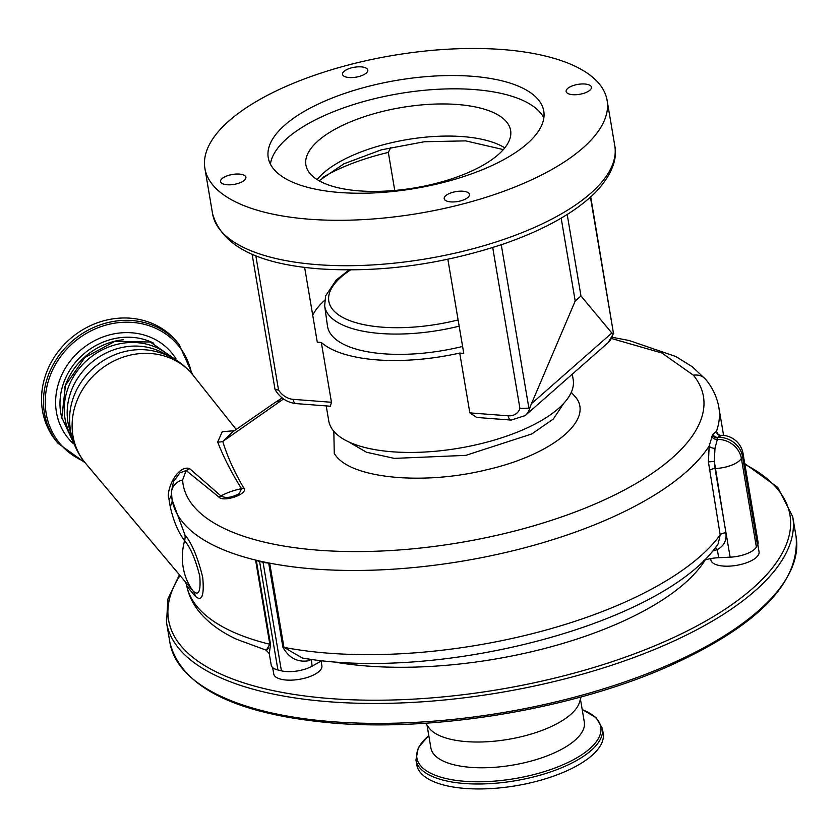 <?xml version="1.0" encoding="UTF-8"?>
<svg xmlns="http://www.w3.org/2000/svg" width="838" height="838" viewBox="0 0 838 838"><rect width="100%" height="100%" fill="white"/><g stroke="black" fill="none" stroke-linecap="round" stroke-linejoin="round"><path stroke-width="1.26" d="M123.542 339.725A64.243 57.665 140.7 0 0 113.549 341.527A64.243 57.665 140.7 0 0 64.516 387.994M170.805 357.04A64.243 57.665 140.7 0 0 116.073 344.607A64.243 57.665 140.7 0 0 72.089 437.75M85.528 463.236C74.54 449.828 69.24 434.451 69.617 417.115A66.862 60.022 140.7 0 1 123.542 351.855A66.862 60.022 140.7 0 1 151.07 350.514C168.134 353.584 182.15 361.838 193.107 375.267A69.491 62.379 140.7 0 0 128.183 355.637A69.491 62.379 140.7 0 0 85.528 463.236L193.128 591.062C198.732 596.321 200.942 591.314 199.748 576.052C195.495 559.344 190.446 547.549 184.601 540.667A67.166 60.294 140.7 0 0 193.128 591.062A14.655 13.209 -40.1 0 1 195.317 596.258L186.79 586.15L186.13 583.677A14.655 14.581 -20.1 0 1 186.79 586.15A277.242 108.772 -9.6 0 0 196.93 606.387A277.242 108.772 -9.6 0 0 269.826 644.265L255.59 560.077A4.881 1.917 170.4 0 1 256.292 560.318A21.987 8.621 -9.6 0 0 259.56 561.439L277.923 669.991A21.987 8.621 170.4 0 1 272.057 666.964A21.987 8.621 170.4 0 1 271.229 665.204L269.27 653.64L270.538 644.506A4.881 1.917 170.4 0 0 269.826 644.265C265.96 650.634 265.468 651.922 268.349 648.141M172.188 500.139L184.936 534.874A14.655 13.083 141.2 0 1 184.601 540.667C178.117 532.099 173.309 520.639 170.177 506.288L169.025 499.385C165.39 490.764 177.384 464.545 189.618 468.599L220.928 495.928C225.59 498.484 231.686 497.709 239.218 493.603L241.564 488.722C231.56 472.862 223.599 457.297 217.681 442.003A14.655 13.659 159.9 0 0 222.772 441.479C227.391 456.595 234.389 472.098 243.764 487.967L243.889 488.135C248.949 493.854 223.191 502.852 218.749 496.924L186.162 470.547L182.6 479.985A263.855 103.524 -9.6 0 0 193.138 505.649A263.855 103.524 -9.6 0 0 516.868 530.454A263.855 103.524 -9.6 0 0 693.403 375.235L661.863 352.987L611.53 338.521M189.618 468.599A14.655 12.916 -54.9 0 1 186.162 470.547L179.824 472.904L174.44 480.394C173.875 479.923 172.869 483.83 171.434 492.105L172.031 499.165A277.242 108.772 170.4 0 0 172.157 499.919L171.769 497.259M571.286 392.32L576.408 398.144C593.231 421.085 550.985 455.013 487.454 469.584C424.667 485.296 352.829 478.739 335.891 455.778L334.268 453.578L333.828 431.298M283.537 398.951L222.772 441.479L232.639 431.926L275.252 402.387A14.655 10.318 56.2 0 1 280.227 401.119M322.106 660.595A24.428 9.585 -9.6 0 0 320.263 661.57L312.124 666.158A21.987 8.621 170.4 0 1 281.411 670.829L263.059 562.277A21.987 8.621 -9.6 0 0 268.673 563.031A4.881 1.917 170.4 0 1 269.689 563.157L283.925 647.334L302.309 658.019C440.736 682.111 664.848 623.43 718.145 543.872L720.188 534.916L708.403 461.916L709.178 445.984L712.551 434.912A276.77 108.584 -9.6 0 0 712.845 434.325L716.469 431.308A4.881 4.693 -48.9 0 0 718.03 434.587L720.408 435.341A21.987 6.044 87.4 0 0 718.03 437.373A281.505 110.448 170.4 0 1 717.695 437.981L715.003 448.309L714.322 461.403L725.907 532.811C726.829 540.395 723.959 545.988 717.307 549.592L712.29 551.226M172.24 500.475L172.157 499.919A277.242 108.772 170.4 0 0 416.989 567.221A277.242 108.772 170.4 0 0 709.178 445.984A4.881 2.367 -171.3 0 0 715.003 448.309M269.689 563.157A277.242 108.772 170.4 0 1 255.59 560.077M184.936 534.874C191.912 543.349 197.831 557.511 202.723 577.361C204.357 595.776 201.885 602.082 195.317 596.258M721.204 435.708L717.988 437.373A21.987 19.295 -151 0 1 742.51 456.354L741.379 458.396A21.987 19.295 -151 0 0 716.951 439.416A4.881 4.316 -152.7 0 1 711.85 436.326M723.592 435.435L718.857 407.446A277.242 108.772 170.4 0 1 716.469 431.308L718.47 434.912M263.059 562.277L259.56 561.439M308.52 658.94A4.881 2.504 -114.4 0 0 308.562 660.742C297.542 662.544 288.995 658.029 282.909 647.219L268.673 563.031M757.5 544.962L742.51 456.354A21.987 8.621 170.4 0 0 743.076 453.641L758.065 542.249A21.987 8.621 170.4 0 1 757.5 544.962L756.368 547.015L741.379 458.396A21.987 8.621 170.4 0 1 726.399 466.85A21.987 8.621 170.4 0 1 715.16 468.568A21.987 6.044 -92.6 0 1 714.322 461.403L708.403 461.916M217.681 442.003L222.259 431.717L234.347 430.711M169.025 499.385A14.655 10.36 177.6 0 0 171.455 493.488A14.655 13.471 176.7 0 1 182.6 479.985M170.177 506.288A14.655 11.03 171 0 0 172.083 499.479M715.38 547.486A4.881 1.99 -115.9 0 1 717.307 549.592L718.679 557.699A24.428 9.585 -9.6 0 0 703.752 560.287M281.411 670.829L277.923 669.991M756.368 547.015A21.987 8.621 170.4 0 1 730.139 557.176L718.679 557.699M321.101 661.109L321.897 665.801A24.428 9.585 170.4 0 1 302.047 678.822A24.428 9.585 170.4 0 1 274.655 675.91A24.428 9.585 170.4 0 1 273.733 673.951L272.654 667.582M757.793 544.354L759.06 551.833A24.428 9.585 170.4 0 1 739.2 564.854A24.428 9.585 170.4 0 1 711.818 561.942A24.428 9.585 170.4 0 1 710.886 559.983L710.655 558.611M705.261 559.847A236.934 92.955 170.4 0 1 331.293 661.465M348.336 441.71L366.478 452.237L394.3 458.386L465.813 455.369L531.826 433.937L553.352 419.01L563.712 403.413M425.641 723.215L428.909 727.73A77.798 30.524 -9.6 0 0 466.431 741.62A77.798 30.524 -9.6 0 0 579.508 702.254L581.111 696.923M427.024 725.132L430.889 747.988A77.798 30.524 -9.6 0 0 470.788 767.367A77.798 30.524 -9.6 0 0 549.005 755.132A77.798 30.524 -9.6 0 0 584.306 722.031L580.441 699.175M428.794 735.596A93.248 36.579 -9.6 0 0 464.755 781.299A93.248 36.579 -9.6 0 0 578.744 756.683A93.248 36.579 -9.6 0 0 582.211 709.65M602.354 728.411A94.526 37.092 -9.6 0 1 559.47 768.624A94.526 37.092 -9.6 0 1 464.42 783.499A94.526 37.092 -9.6 0 1 415.941 759.94L416.779 764.895A94.526 37.092 -9.6 0 0 465.268 788.453A94.526 37.092 -9.6 0 0 560.308 773.589A94.526 37.092 -9.6 0 0 603.192 733.365L602.354 728.411L596.038 717.548L582.19 709.545M326.212 405.906L328.747 420.896A123.961 48.635 -9.6 0 0 392.331 451.787A123.961 48.635 -9.6 0 0 516.962 432.282A123.961 48.635 -9.6 0 0 573.192 379.551L572.291 374.167M255.82 255.705L278.53 389.984A17.095 13.282 -131.3 0 0 293.101 399.338L331.45 402.271L321.331 342.459A123.961 48.635 -9.6 0 0 376.775 359.858A123.961 48.635 -9.6 0 0 459.727 353.06L469.835 412.883L508.195 415.816A17.095 13.282 -131.3 0 0 519.937 408.483L528.883 408.127L530.129 406.839L575.203 301.041L580.975 295.961L611.834 333.021L613.531 333.692L590.444 197.192M331.45 402.271L330.402 406.231L296.003 403.591C287.036 402.502 280.049 397.851 275.053 389.618L252.112 254.197M508.195 415.816A7.333 3.614 94.4 0 0 511.096 420.079L476.696 417.439L469.835 412.883M447.859 259.277L463.77 353.374L459.727 353.06M321.331 342.459L317.277 342.155L304.623 267.343M390.812 147.425L388.329 152.432L394.761 190.456M462.607 346.45A109.401 42.927 170.4 0 1 331.712 335.326A109.401 42.927 170.4 0 1 327.48 326.055L324.662 305.912A108.825 42.696 170.4 0 0 328.873 315.13A108.825 42.696 170.4 0 0 459.172 326.171M324.61 300.392A127.02 49.83 -9.6 0 0 312.721 315.161M227.171 184.758A12.821 5.028 -9.6 0 0 240.066 182.747A12.821 5.028 -9.6 0 0 245.88 177.289A12.821 5.028 -9.6 0 0 239.301 174.095A12.821 5.028 -9.6 0 0 226.407 176.106A12.821 5.028 -9.6 0 0 220.593 181.563A12.821 5.028 -9.6 0 0 227.171 184.758M450.781 201.895A12.821 5.028 -9.6 0 0 463.676 199.873A12.821 5.028 -9.6 0 0 469.49 194.426A12.821 5.028 -9.6 0 0 462.911 191.221A12.821 5.028 -9.6 0 0 450.016 193.243A12.821 5.028 -9.6 0 0 444.203 198.7A12.821 5.028 -9.6 0 0 450.781 201.895M572.71 94.684A12.821 5.028 -9.6 0 0 585.605 92.662A12.821 5.028 -9.6 0 0 591.419 87.204A12.821 5.028 -9.6 0 0 584.84 84.01A12.821 5.028 -9.6 0 0 571.945 86.031A12.821 5.028 -9.6 0 0 566.132 91.478A12.821 5.028 -9.6 0 0 572.71 94.684M349.1 77.546A12.821 5.028 -9.6 0 0 361.995 75.525A12.821 5.028 -9.6 0 0 367.809 70.078A12.821 5.028 -9.6 0 0 361.241 66.872A12.821 5.028 -9.6 0 0 348.346 68.894A12.821 5.028 -9.6 0 0 342.522 74.352A12.821 5.028 -9.6 0 0 349.1 77.546M502.496 49.547A203.959 80.019 -9.6 0 0 297.427 81.632A203.959 80.019 -9.6 0 0 204.901 168.396A203.959 80.019 -9.6 0 0 309.515 219.231A203.959 80.019 -9.6 0 0 514.584 187.136A203.959 80.019 -9.6 0 0 607.11 100.371A203.959 80.019 -9.6 0 0 502.496 49.547M359.146 190.865A103.807 40.727 170.4 0 1 305.901 164.992A103.807 40.727 170.4 0 1 352.987 120.829A103.807 40.727 170.4 0 1 457.37 104.499A103.807 40.727 170.4 0 1 510.614 130.361A103.807 40.727 170.4 0 1 463.519 174.524A103.807 40.727 170.4 0 1 359.146 190.865M472.108 76.268A139.716 54.816 -9.6 0 0 331.628 98.245A139.716 54.816 -9.6 0 0 268.244 157.691A139.716 54.816 -9.6 0 0 339.914 192.51A139.716 54.816 -9.6 0 0 480.384 170.523A139.716 54.816 -9.6 0 0 543.768 111.087A139.716 54.816 -9.6 0 0 472.108 76.268M543.852 117.907A139.716 54.816 -9.6 0 0 474.35 89.561A139.716 54.816 -9.6 0 0 270.412 164.154M567.2 214.497L580.975 295.961M561.177 218.142L575.203 301.041M278.53 389.984L275.053 389.618M590.738 196.92L613.531 333.692M66.024 342.679A78.164 70.162 -39.3 0 1 177.101 341.977L179.049 344.355A78.164 70.162 -39.3 0 0 67.972 345.046A78.164 70.162 -39.3 0 0 58.021 443.312L56.083 440.935A78.164 70.162 -39.3 0 1 66.024 342.679M61.939 418.33A63.877 57.34 -39.3 0 1 79.998 357.376A63.877 57.34 -39.3 0 1 153.783 343.234M166.647 355.092A64.243 57.665 140.7 0 0 119.006 348.189A64.243 57.665 140.7 0 0 71.01 433.288M243.889 488.135A14.655 13.23 145.1 0 1 241.564 488.722A67.166 60.294 140.7 0 0 236.536 489.832A67.166 60.294 140.7 0 0 220.928 495.928A14.655 13.062 -43.4 0 1 218.749 496.924M693.403 375.235A14.655 13.157 -39.3 0 1 705.774 379.509C712.677 387.889 717.045 397.202 718.857 407.446M712.845 434.325A4.881 4.337 -154.5 0 0 717.988 437.373L717.695 437.981A4.881 4.326 -154 0 1 712.551 434.912M282.909 647.219A4.881 1.917 -9.6 0 1 283.925 647.334A277.242 108.772 -9.6 0 0 720.188 534.916A4.881 1.917 170.4 0 1 725.907 532.811M709.315 470.673A4.881 1.917 170.4 0 1 715.044 468.568L730.139 557.176M256.292 560.318L270.538 644.506M310.971 659.276A4.881 3.038 -119.4 0 0 311.003 659.506A21.987 8.621 170.4 0 1 308.562 660.742M311.338 659.317L312.124 666.158M320.064 660.375L320.263 661.57M179.981 575.601A315.098 123.626 -9.6 0 0 330.193 698.557A315.098 123.626 -9.6 0 0 704.831 621.576A315.098 123.626 -9.6 0 0 744.888 464.357M169.915 642.589A317.539 124.579 -9.6 0 0 332.78 721.728A317.539 124.579 -9.6 0 0 652.048 671.762A317.539 124.579 -9.6 0 0 796.1 536.676C799.934 583.321 756.735 626.834 666.503 667.226C571.673 708.938 436.724 731.616 333.754 723.142C236.127 714.5 181.511 687.642 169.915 642.589L166.542 622.655A317.539 124.579 -9.6 0 0 329.407 701.783A317.539 124.579 -9.6 0 0 648.675 651.828A317.539 124.579 -9.6 0 0 792.727 516.742L777.758 487.402L744.762 463.582M519.937 408.483L492.713 247.556M350.494 269.962A103.933 40.779 -9.6 0 0 332.77 309.61A103.933 40.779 -9.6 0 0 458.114 319.938M388.329 152.432A127.02 49.83 -9.6 0 0 322.368 177.687M614.788 145.781C617.009 155.941 614.558 172.838 594.561 193.295C574.229 213.009 544.04 229.853 503.984 243.827C442.317 264.379 381.018 272.738 320.106 268.904C257.643 264.18 221.808 245.817 212.59 213.816A203.959 80.019 -9.6 0 0 317.204 264.64A203.959 80.019 -9.6 0 0 522.263 232.555A203.959 80.019 -9.6 0 0 614.788 145.781L607.11 100.371M317.152 179.604A103.807 40.727 170.4 0 1 462.796 136.615A103.807 40.727 170.4 0 1 504.79 147.876M501.26 244.759L528.883 408.127M531.962 403.256L611.834 333.021M530.129 406.839A24.428 18.97 48.7 0 1 525.164 415.606L608.011 342.752A24.428 18.97 -131.3 0 0 612.987 333.985M293.101 399.338A7.333 3.614 94.4 0 0 296.003 403.591M72.717 443.113A67.092 60.221 -39.3 0 1 76.635 353.804A67.092 60.221 -39.3 0 1 175.928 358.716M83.968 461.309A76.876 69.009 -39.3 0 1 69.313 346.482A76.876 69.009 -39.3 0 1 142.303 323.856A76.876 69.009 -39.3 0 1 191.535 373.36M74.844 445.69L61.803 417.492L65.49 385.291L84.837 357.512L114.775 341.412L150.274 342.009L178.033 361.314M186.675 585.636C188.665 595.294 192.929 604.104 199.475 612.044C208.631 623.001 221.085 632.103 236.84 639.363L266.138 650.152L269.27 653.64M743.076 453.641A21.987 21.987 0 0 0 720.408 435.341M185.156 581.74L186.13 583.677M275.252 402.387L282.176 397.924M612.211 337.285L629.181 340.521L675.878 356.548L692.492 366.876L705.774 379.509M236.169 429.412L193.107 375.267M166.542 622.655L167.872 599.097L179.374 574.878M415.941 759.94L418.33 747.601L428.773 735.492M796.1 536.676L792.727 516.742M349.09 269.962L336.206 280.028L325.584 295.94L324.662 305.912M319.089 180.757L343.884 163.829L381.238 149.855L424.342 141.737L465.708 140.878L503.345 149.593M212.59 213.816L204.901 168.396M525.164 415.606L511.096 420.079M608.011 342.752L613.667 333.325M192.73 374.796L179.049 344.355M85.141 462.765L58.021 443.312"/></g></svg>
